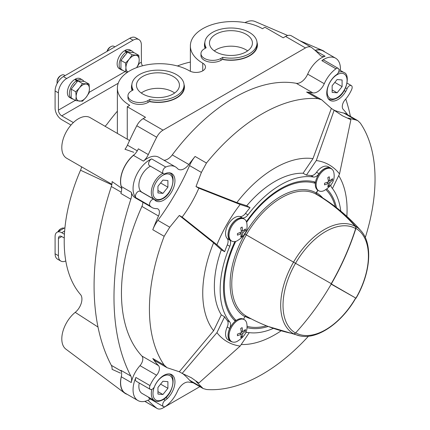 <?xml version="1.0" encoding="UTF-8"?>
<svg xmlns="http://www.w3.org/2000/svg" width="430" height="430" viewBox="0 0 430 430"><rect width="100%" height="100%" fill="white"/><g stroke="black" fill="none" stroke-linecap="round" stroke-linejoin="round"><path stroke-width="0.64" d="M190.372 62.071A137.245 79.238 120 0 0 177.386 65.967M117.379 111.171A137.245 79.238 120 0 0 107.419 123.641A11.728 6.772 120 0 1 105.001 126.307M324.795 51.949A23.462 13.545 120 0 0 322.43 50.38A23.462 13.545 120 0 0 315.034 50.364M287.735 35.513L255.049 21.5A23.462 13.545 120 0 0 244.966 22.629M163.975 160.25A11.728 6.772 120 0 0 172.253 154.907A159.535 92.106 -60 0 1 296.275 83.307A11.728 6.772 120 0 0 307.676 74.132A23.462 13.545 120 0 1 325.101 56.239A11.728 6.772 120 0 1 321.102 55.986A11.728 6.772 120 0 1 320.232 55.309A258.075 149 120 0 0 311.831 47.676A11.728 6.772 120 0 0 311.341 47.343L291.438 35.851A11.728 6.772 120 0 0 285.568 36.432L283.203 37.797L264.955 27.262L262.467 28.697A42.231 24.381 0 0 0 216.44 23.413A42.231 24.381 0 0 0 190.372 45.94A42.231 24.381 0 0 0 202.74 63.178L202.74 70.843M133.741 152.284L124.969 149.253A11.728 6.772 120 0 0 127.436 145.163A258.075 149 120 0 1 136.783 125.754A11.728 6.772 120 0 1 143.136 118.664L145.507 117.293L127.258 106.758L127.258 139.175M232.189 341.871A12.905 7.45 120 0 1 230.711 341.345A12.905 7.45 120 0 1 229.69 328.445L227.201 327.01A7.036 4.063 120 0 0 227.309 320.538A85.634 49.439 120 0 1 224.627 316.781L216.919 332.659A102.055 58.921 120 0 0 240.155 346.075L249.244 332.643M227.201 327.01A12.905 7.45 120 0 0 228.222 339.91L230.711 341.345M229.69 328.445A7.036 4.063 120 0 0 229.797 321.979A85.634 49.439 120 0 1 229.797 246.293A7.036 4.063 120 0 0 229.69 239.951A12.905 7.45 120 0 1 230.711 225.868A12.905 7.45 120 0 1 242.396 217.946L239.908 216.505A7.036 4.063 120 0 0 245.455 213.43A85.634 49.439 120 0 1 250.045 207.679L240.155 204.492A102.055 58.921 120 0 0 216.919 244.734L224.627 251.711L221.31 249.798A85.634 49.439 120 0 0 221.31 314.867L213.602 330.74L179.315 371.762L167.017 367.688L164.169 365.075A159.535 92.106 -60 0 1 164.169 236.301L152.784 229.733A159.535 92.106 120 0 1 158.503 216A7.036 4.063 120 0 0 157.95 208.953A7.036 4.063 120 0 0 156.584 208.625A23.462 13.545 120 0 1 152.021 207.529L135.434 197.95A23.462 13.545 120 0 1 131.252 192.248L121.298 186.502A11.728 6.772 120 0 1 121.507 187.383A23.462 13.545 120 0 1 134.633 154.295A11.728 6.772 120 0 0 138.336 148.828L148.291 154.574A258.075 149 120 0 1 156.692 137.245L136.783 125.754M229.797 246.293L227.309 244.858A85.634 49.439 120 0 0 224.627 251.711M227.309 244.858A7.036 4.063 120 0 0 227.201 238.516A12.905 7.45 120 0 1 228.222 224.433A12.905 7.45 120 0 1 239.908 216.505M332.444 188.533L339.528 173.946A102.055 58.921 120 0 0 316.297 160.535L306.402 175.144L303.085 173.231A85.634 49.439 120 0 0 246.729 205.766L236.833 202.578L196.005 186.561L201.391 172.419L189.549 165.582A166.577 96.169 120 0 1 157.917 220.364A23.462 13.545 120 0 0 152.784 229.733M242.396 217.946A7.036 4.063 120 0 0 247.943 214.866A85.634 49.439 120 0 1 313.486 177.026L310.998 175.59A85.634 49.439 120 0 0 306.402 175.144M310.998 175.59A7.036 4.063 120 0 0 316.544 172.263A12.905 7.45 120 0 1 328.224 166.695L330.713 168.135A12.905 7.45 120 0 0 319.033 173.698L316.544 172.263M350.428 116.401A258.075 149 120 0 0 345.768 99.018M199.875 386.656L163.045 407.919A11.728 6.772 120 0 1 157.181 408.5A11.728 6.772 120 0 1 156.692 408.167A258.075 149 120 0 1 148.291 400.534A11.728 6.772 120 0 0 147.974 400.244M311.341 47.343A11.728 6.772 120 0 0 305.477 47.923L163.045 130.156A11.728 6.772 120 0 0 156.692 137.245M339.528 173.946L350.891 119.691L342.527 115.831L331.358 108.414L321.683 99.798L317.99 98.642A159.535 92.106 -60 0 0 206.47 163.024L195.091 156.455A159.535 92.106 120 0 0 188.84 164.486A11.728 6.772 120 0 1 178.412 169.275A11.728 6.772 120 0 1 177.439 168.485A23.462 13.545 120 0 0 175.483 166.894L158.89 157.315A23.462 13.545 120 0 0 143.426 161.126A11.728 6.772 120 0 0 148.291 154.574M193.081 382.738A159.535 92.106 120 0 1 188.84 382.114A11.728 6.772 120 0 0 177.439 391.284A23.462 13.545 120 0 1 165.76 406.216A3.87 2.236 120 0 1 163.491 406.624A3.87 2.236 120 0 1 162.868 403.636A3.87 2.236 120 0 1 165.249 400.217A11.728 6.772 120 0 0 167.431 398.449A15.835 9.143 120 0 0 171.672 374.643A15.835 9.143 120 0 0 156.004 383.495A11.728 6.772 120 0 0 154.617 386.307A3.87 2.236 120 0 1 150.333 389.397A3.87 2.236 120 0 1 150 385.586A23.462 13.545 120 0 1 156.584 375.223L139.992 365.645A23.462 13.545 120 0 0 131.252 382.539A11.728 6.772 120 0 0 130.827 376.051A258.075 149 120 0 1 130.827 199.224A11.728 6.772 120 0 0 131.252 192.248M139.992 365.645A7.036 4.063 120 0 0 141.916 356.051A159.535 92.106 -60 0 1 141.916 206.422A7.036 4.063 120 0 0 142.808 202.207M350.891 119.691L348.053 118.051L355.626 119.895L343.785 113.058A23.462 13.545 120 0 1 346.225 113.971L357.669 120.577M331.358 108.414L312.975 158.616L303.085 173.231M334.201 110.053L316.297 160.535M240.155 204.492L198.848 188.2L196.005 186.561M250.045 207.679L246.729 205.766M198.848 188.2C194.392 198.445 188.829 208.082 182.153 217.112L179.315 215.468L213.602 242.821L221.31 249.798M182.153 217.112L216.919 244.734M216.919 332.659L182.153 373.401L179.315 371.762M224.627 316.781L221.31 314.867M182.153 373.401L191.323 377.728L198.848 383.039L196.005 381.399L203.1 388.521L206.47 389.499A159.535 92.106 -60 0 0 308.428 336.238M198.848 383.039L240.155 346.075M355.626 119.895L357.765 120.631L360.297 123.066A159.535 92.106 -60 0 1 365.285 237.559M338.716 175.623A102.055 58.921 -60 0 1 346.849 216.376M236.833 202.578A102.055 58.921 -60 0 1 312.975 158.616M206.47 163.024L201.391 172.419M280.844 331.009A102.055 58.921 -60 0 1 241.198 344.527M347.746 114.848A159.535 92.106 120 0 0 343.199 109.365A7.036 4.063 120 0 1 345.118 99.776A23.462 13.545 120 0 0 351.702 89.408A3.87 2.236 120 0 0 351.369 85.602A3.87 2.236 120 0 0 347.085 88.693L345.607 87.838M347.085 88.693A11.728 6.772 120 0 1 345.698 91.504A15.835 9.143 120 0 1 330.03 100.351A15.835 9.143 120 0 1 334.271 76.551A11.728 6.772 120 0 1 336.454 74.777A3.87 2.236 120 0 0 338.835 71.364A3.87 2.236 120 0 0 338.211 68.375A3.87 2.236 120 0 0 335.943 68.784A23.462 13.545 120 0 0 324.263 83.71A11.728 6.772 120 0 1 312.863 92.88A159.535 92.106 120 0 0 306.612 92.068A23.462 13.545 120 0 1 310.143 93.138L321.559 99.733M213.602 330.74A102.055 58.921 -60 0 1 213.602 242.821M164.169 236.301L169.759 227.201L179.315 215.468M164.169 365.075L152.784 358.502A159.535 92.106 120 0 0 158.503 365.629L141.916 356.051M131.252 382.539L121.298 376.793A11.728 6.772 120 0 0 121.507 375.675A23.462 13.545 120 0 0 124.598 393.052A23.462 13.545 120 0 0 127.135 394.31M121.298 376.793A23.462 13.545 120 0 0 125.479 393.353L137.923 400.534A23.462 13.545 120 0 0 150.285 398.997M143.426 161.126L133.472 155.38A23.462 13.545 120 0 0 121.298 186.502M133.472 155.38A11.728 6.772 120 0 0 134.633 154.295M340.388 70.445A23.462 13.545 120 0 0 335.583 58.179L323.14 50.998A23.462 13.545 120 0 0 315.174 50.482M124.598 393.052L65.897 349.138A23.462 13.545 120 0 1 62.699 332.175A23.462 13.545 120 0 1 75.218 312.357A11.728 6.772 120 0 0 80.528 294.571A137.245 79.238 120 0 1 80.528 170.21A11.728 6.772 120 0 0 81.63 166.781M121.233 192.215L111.327 186.496A258.075 149 120 0 0 111.327 365.328A11.728 6.772 120 0 1 112.101 369.343L120.47 373.116M122.034 188.55L112.101 181.584A11.728 6.772 120 0 1 111.327 186.496M90.252 117.686A23.462 13.545 120 0 0 90.182 117.648A23.462 13.545 120 0 0 66.661 131.155A23.462 13.545 120 0 0 66.725 158.283A23.462 13.545 120 0 0 66.79 158.321M184.008 84.393A26.483 15.292 180 0 1 176.676 97.938A26.483 15.292 180 0 1 149.457 101.604M132.134 90.536A26.483 15.292 180 0 1 131.892 84.393M257 42.253A26.483 15.292 180 0 1 249.669 55.792A26.483 15.292 180 0 1 222.45 59.464M205.131 48.391A26.483 15.292 180 0 1 204.89 42.253M127.258 106.758L129.747 105.323A42.231 24.381 0 0 1 117.379 88.08A42.231 24.381 0 0 1 143.448 65.559A42.231 24.381 0 0 1 189.469 70.843A9.385 5.418 0 0 0 199.697 72.014A9.385 5.418 0 0 0 205.492 67.01A9.385 5.418 0 0 0 202.74 63.178M130.827 199.224L120.873 193.478A11.728 6.772 120 0 0 121.507 187.383M121.507 375.675A11.728 6.772 120 0 0 120.873 370.305L130.827 376.051M150 385.586L135.896 377.449A23.462 13.545 120 0 0 137.923 400.534M175.483 166.894A23.462 13.545 120 0 0 165.76 167.039A3.87 2.236 120 0 0 162.97 170.404A3.87 2.236 120 0 0 163.491 173.72A3.87 2.236 120 0 0 165.249 173.623A11.728 6.772 120 0 1 167.431 172.876A15.835 9.143 120 0 1 171.672 173.494A15.835 9.143 120 0 1 171.753 191.635A15.835 9.143 120 0 1 156.004 201.02A11.728 6.772 120 0 1 155.88 200.95A11.728 6.772 120 0 1 154.617 199.81A3.87 2.236 120 0 0 154.203 199.434A3.87 2.236 120 0 0 150.527 201.353A3.87 2.236 120 0 0 150 205.862A23.462 13.545 120 0 0 152.021 207.529M165.76 167.039L151.656 158.896A23.462 13.545 120 0 0 135.504 177.235A23.462 13.545 120 0 0 135.896 197.725A3.87 2.236 120 0 1 136.428 193.21A3.87 2.236 120 0 1 140.105 191.291L154.203 199.434M335.583 58.179A23.462 13.545 120 0 0 321.844 60.641A3.87 2.236 120 0 1 324.107 60.232L338.211 68.375M195.091 156.455A23.462 13.545 120 0 0 189.549 165.582M201.391 387.038L189.549 380.206A166.577 96.169 120 0 0 182.734 373.627M189.549 380.206A23.462 13.545 120 0 0 191.56 381.862L203.003 388.467M152.784 358.502A23.462 13.545 120 0 0 155.477 361.028L166.894 367.618M334.685 110.445A166.577 96.169 120 0 0 343.785 113.058M156.584 375.223A7.036 4.063 120 0 0 158.503 365.629M135.896 377.449A3.87 2.236 120 0 0 136.229 381.26L150.333 389.397M148.629 397.229A3.87 2.236 120 0 0 149.393 398.481L163.491 406.624M151.656 158.896A3.87 2.236 120 0 0 148.866 162.26A3.87 2.236 120 0 0 149.393 165.577L163.491 173.72M150.457 166.195A15.249 8.804 120 0 0 149.656 166.62A15.249 8.804 120 0 0 139.691 180.057A15.249 8.804 120 0 0 142.029 192.28L154.472 199.461A15.249 8.804 -60 0 1 152.295 186.727A15.249 8.804 -60 0 1 162.9 173.376M151.854 389.408A15.249 8.804 -60 0 0 154.472 400.599L142.029 393.418A15.249 8.804 -60 0 1 139.239 382.996M162.927 180.1L157.95 186.292L157.95 192.925L162.927 193.371L167.904 187.179L167.904 180.546L162.927 180.1M337.115 79.534L332.143 85.72L332.143 92.359L337.115 92.805L342.092 86.613L342.092 79.975L337.115 79.534M162.927 381.238L157.95 387.43L157.95 394.063L162.927 394.509L167.904 388.317L167.904 381.684L162.927 381.238M160.616 182.97L167.904 187.179M157.95 190.495L162.927 193.371M334.809 82.404L342.092 86.613M332.143 89.929L337.115 92.805M160.616 384.114L167.904 388.317M157.95 391.633L162.927 394.509M245.595 332.911A7.036 4.063 120 0 1 247.943 332.454A85.634 49.439 120 0 0 273.281 328.418M313.486 177.026A7.036 4.063 120 0 0 319.033 173.698M331.912 169.146A12.905 7.45 120 0 0 330.713 168.135M330.853 185.244A7.036 4.063 120 0 0 331.632 187.501A85.634 49.439 120 0 1 340.764 211.087M326.918 189.066A80.942 46.73 -60 0 1 336.47 207.636M268.186 326.456A80.942 46.73 -60 0 1 246.938 327.596M231.662 341.619A12.669 7.315 -60 0 1 230.05 330.45A12.669 7.315 -60 0 1 239.558 319.554A12.669 7.315 -60 0 1 244.331 319.673A12.669 7.315 -60 0 1 246.879 324.193C247.976 331.17 244.638 336.959 236.849 341.565A12.669 7.315 -60 0 1 231.662 341.619L230.829 341.135A12.669 7.315 -60 0 1 228.572 332.207A12.669 7.315 -60 0 1 235.269 321.151A80.942 46.73 -60 0 1 234.904 241.569M231.662 241.047L230.829 240.569A12.669 7.315 -60 0 1 230.829 225.938A12.669 7.315 -60 0 1 243.498 218.623L244.331 219.106A12.669 7.315 -60 0 1 246.879 223.627C247.976 230.604 244.638 236.392 236.849 240.993A12.669 7.315 -60 0 1 231.662 241.047A12.669 7.315 -60 0 1 230.05 229.883A12.669 7.315 -60 0 1 239.558 218.988A12.669 7.315 -60 0 1 244.331 219.106M246.401 221.649A80.942 46.73 -60 0 1 315.507 182.175A12.669 7.315 -60 0 1 321.731 170.85A12.669 7.315 -60 0 1 330.595 168.34L331.423 168.818A12.669 7.315 -60 0 1 333.976 173.344C335.072 180.315 331.729 186.109 323.946 190.71A12.669 7.315 -60 0 1 318.754 190.764A12.669 7.315 -60 0 1 317.146 179.6A12.669 7.315 -60 0 1 326.649 168.705A12.669 7.315 -60 0 1 331.423 168.818M237.435 235.162L241.423 233.683L240.714 237.054L242.122 236.242L242.832 232.867L245.396 230.566L245.396 228.937L242.832 231.238L242.122 227.045L240.714 227.862L241.423 232.055L237.435 233.538L237.435 235.162M324.532 184.878L328.515 183.4L327.805 186.77L329.219 185.959L329.928 182.583L332.492 180.283L332.492 178.654L329.928 180.955L329.219 176.762L327.805 177.579L328.515 181.772L324.532 183.25L324.532 184.878M244.331 319.673L243.498 319.194L244.933 316.706A1.172 0.957 -60 0 1 246.347 316.168A234.613 191.56 -60 0 0 293.539 333.782A2.344 1.913 -60 0 0 295.528 333.019A60.383 34.862 -60 0 1 295.528 263.294L331.428 283.746A234.613 191.56 -60 0 0 355.911 228.432A2.344 1.913 -60 0 0 355.578 226.325A234.613 191.56 -60 0 0 316.727 194.263A1.172 0.957 -60 0 1 316.491 192.774L317.926 190.286A12.669 7.315 -60 0 1 315.507 182.175M237.435 335.733L241.423 334.25L240.714 337.625L242.122 336.814L242.832 333.438L245.396 331.138L245.396 329.509L242.832 331.81L242.122 327.617L240.714 328.429L241.423 332.621L237.435 334.105L237.435 335.733M243.498 319.194A12.669 7.315 120 0 0 235.269 321.151M244.412 229.996L245.396 230.566M241.235 230.319L242.832 231.238M239.827 232.759L241.423 233.683M241.139 235.672L242.122 236.242M241.423 232.055L242.832 232.867M331.508 179.713L332.492 180.283M328.332 180.036L329.928 180.955M326.918 182.476L328.515 183.4M328.23 185.389L329.219 185.959M328.515 181.772L329.928 182.583M244.412 330.568L245.396 331.138M241.235 330.885L242.832 331.81M239.827 333.331L241.423 334.25M241.139 336.244L242.122 336.814M241.423 332.621L242.832 333.438M250.486 54.965A23.564 13.604 180 0 1 248.578 56.389M177.493 97.105A23.564 13.604 180 0 1 175.585 98.529M235.253 320.603A80.942 46.73 -60 0 1 234.5 320.409M314.481 181.885A80.942 46.73 -60 0 1 315.018 182.438M138.928 63.629L141.362 62.221L141.362 44.983A11.728 6.772 120 0 0 138.933 39.614A11.728 6.772 120 0 0 133.064 40.194L66.709 78.507L63.387 76.588A11.728 6.772 120 0 0 55.094 90.956L55.094 108.199A9.385 5.418 -120 0 0 61.732 119.691L71.004 125.044M63.387 76.588L129.747 38.275A11.728 6.772 120 0 1 135.611 37.695L138.933 39.614M66.709 78.507A11.728 6.772 120 0 0 58.416 92.875L55.094 90.956M73.363 122.577L61.732 115.858A4.692 2.709 -120 0 1 58.416 110.112L58.416 92.875M64.43 234.269L61.732 232.711A9.385 5.418 -120 0 0 57.039 232.248A9.385 5.418 -120 0 0 55.094 236.543L55.094 253.781A11.728 6.772 120 0 0 57.523 259.15L60.845 261.069A11.728 6.772 120 0 0 65.785 260.962M60.845 261.069A11.728 6.772 120 0 1 58.416 255.7L58.416 238.456L61.732 236.543A4.692 2.709 -120 0 0 59.383 236.312A4.692 2.709 -120 0 0 58.416 238.456M61.732 236.543L64.274 238.01M141.362 62.221A4.692 2.709 -120 0 0 142.513 65.79M82.388 79.889L80.399 78.738A10.793 6.23 120 0 0 75.255 79.131L77.432 80.179A10.793 6.23 120 0 1 82.388 79.889A10.793 6.23 120 0 1 83.85 81.404M71.595 98.578L69.606 97.427A10.793 6.23 120 0 1 67.87 89.064A10.793 6.23 120 0 1 74.562 79.539L76.739 80.571A10.793 6.23 120 0 0 69.896 90.096A10.793 6.23 120 0 0 71.595 98.578A10.793 6.23 120 0 0 73.073 99.056M75.255 79.131L75.255 79.872M77.432 81.345L77.432 80.179M76.739 80.571L76.739 82.211M132.155 51.154L130.166 50.004A10.793 6.23 120 0 0 125.028 50.396L127.205 51.444A10.793 6.23 120 0 1 132.155 51.154A10.793 6.23 120 0 1 133.617 52.67M121.368 69.843L119.373 68.698A10.793 6.23 120 0 1 117.637 60.334A10.793 6.23 120 0 1 124.329 50.81L126.506 51.842A10.793 6.23 120 0 0 119.664 61.361A10.793 6.23 120 0 0 121.368 69.843A10.793 6.23 120 0 0 122.84 70.321M125.028 50.396L125.028 51.138M127.205 52.61L127.205 51.444M126.506 51.842L126.506 53.481M58.421 231.447A5.864 3.386 -60 0 1 61.216 228.583A5.864 3.386 -60 0 1 64.011 228.222M57.942 231.722A4.714 2.72 -60 0 1 60.404 229.056L61.216 228.583M89.064 84.113L84.457 81.458L77.825 80.861L71.186 89.118L71.186 97.965L75.787 100.625L76.164 96.417L75.787 91.778L79.48 87.865L82.426 83.522L89.064 84.113L89.435 88.752L89.064 92.961L86.118 97.304L82.426 101.217L75.787 100.625M72.933 86.946A8.073 4.66 -60 0 1 75.551 83.689M57.158 83.447A5.864 3.386 -60 0 1 57.072 82.517A5.864 3.386 -60 0 1 61.216 75.336A5.864 3.386 -60 0 1 64.151 75.046L65.107 75.599M57.072 82.517L57.072 81.582A4.714 2.72 -60 0 1 60.404 75.804L61.216 75.336M82.426 83.522L77.825 80.861M75.787 91.778L71.186 89.118M86.118 84.033A9.385 5.418 -60 0 1 89.435 88.752A9.385 5.418 -60 0 1 86.118 97.304A9.385 5.418 -60 0 1 79.48 101.136A9.385 5.418 -60 0 1 76.164 96.417A9.385 5.418 -60 0 1 79.48 87.865A9.385 5.418 -60 0 1 86.118 84.033M138.831 55.379L134.225 52.723L127.592 52.132L120.954 60.383L120.954 69.235L125.56 71.891L125.931 67.682L125.56 63.043L129.253 59.13L132.193 54.787L138.831 55.379L139.202 60.017L138.831 64.226L136.665 67.564M122.7 58.217A8.073 4.66 -60 0 1 125.318 54.954M107.339 51.213A5.864 3.386 -60 0 1 110.988 46.601A5.864 3.386 -60 0 1 113.918 46.311L114.874 46.865M107.048 51.385A4.714 2.72 -60 0 1 110.171 47.074L110.988 46.601M132.193 54.787L127.592 52.132M125.56 63.043L120.954 60.383M127.559 72.208L125.56 71.891M127.887 71.987A9.385 5.418 -60 0 1 125.931 67.682A9.385 5.418 -60 0 1 129.253 59.13A9.385 5.418 -60 0 1 135.885 55.298A9.385 5.418 -60 0 1 139.202 60.017A9.385 5.418 -60 0 1 136.573 67.65M127.973 95.745L127.973 97.658A11.728 6.772 0 0 0 135.213 103.915A11.728 6.772 0 0 0 147.995 102.447L149.764 101.432A26.096 15.066 0 0 0 184.045 87.123L184.045 85.21A26.096 15.066 0 0 0 157.95 70.144A26.096 15.066 0 0 0 131.854 85.21A26.096 15.066 0 0 0 133.171 89.934L131.408 90.956A11.728 6.772 0 0 0 127.973 95.745A11.728 6.772 0 0 0 135.213 102.001A11.728 6.772 0 0 0 147.995 100.534L149.764 99.513A26.096 15.066 0 0 0 184.045 85.21M131.854 85.21L131.854 87.123A26.096 15.066 0 0 0 132.462 90.348M149.764 101.432L149.764 99.513M142.76 93.982A21.484 12.405 0 0 0 166.05 96.696A21.484 12.405 0 0 0 179.434 85.36A21.484 12.405 0 0 0 157.95 72.804A21.484 12.405 0 0 0 136.466 85.36A21.484 12.405 0 0 0 142.76 93.982M174.634 93.025A21.156 12.212 0 0 0 141.266 93.025M200.966 53.599L200.966 55.518A11.728 6.772 0 0 0 208.206 61.775A11.728 6.772 0 0 0 220.988 60.307L222.756 59.286A26.096 15.066 0 0 0 257.038 44.983L257.038 43.065A26.096 15.066 0 0 0 230.942 27.998A26.096 15.066 0 0 0 204.852 43.065A26.096 15.066 0 0 0 206.169 47.794L204.4 48.81A11.728 6.772 0 0 0 200.966 53.599A11.728 6.772 0 0 0 208.206 59.861A11.728 6.772 0 0 0 220.988 58.389L222.756 57.373A26.096 15.066 0 0 0 257.038 43.065M204.852 43.065L204.852 44.983A26.096 15.066 0 0 0 205.454 48.203M222.756 59.286L222.756 57.373M215.752 51.836A21.484 12.405 0 0 0 239.042 54.556A21.484 12.405 0 0 0 252.426 43.22A21.484 12.405 0 0 0 230.942 30.664A21.484 12.405 0 0 0 209.464 43.22A21.484 12.405 0 0 0 215.752 51.836M247.626 50.88A21.156 12.212 0 0 0 214.258 50.88M294.088 333.804A61.791 35.674 -60 0 0 300.118 335.938C317.689 339.759 341.796 322.785 355.793 298.087L331.191 284.155A234.613 191.56 -60 0 1 295.528 333.019M325.929 189.7A79.77 46.053 -60 0 1 335.271 206.706M315.426 182.675L313.733 181.697M355.793 298.087L331.261 283.924M266.471 325.795A79.695 46.015 -60 0 1 246.997 326.305M235.661 320.839L233.963 319.856M295.528 263.294L244.761 233.984M236.199 320.441A79.77 46.053 -60 0 1 235.742 241.386M299.076 265.342L244.331 233.732L299.248 265.439M315.351 183.374A79.695 46.015 120 0 0 246.621 222.305M313.497 181.637L315.421 182.75L313.497 181.637M317.781 190.194L316.19 192.952A1.102 0.903 -60 0 0 316.41 194.355A70.144 40.501 120 0 0 246.266 234.85M331.025 283.789L331.261 283.655A234.377 191.366 -60 0 0 355.664 228.577A2.344 1.913 -60 0 0 355.331 226.465A234.495 191.463 -60 0 0 316.41 194.355M317.99 98.642L306.612 92.068M312.863 92.88L296.275 83.307M188.84 164.486L172.253 154.907M158.503 216L141.916 206.422M80.528 170.21L111.784 184.814M75.218 312.357L97.997 327.042M156.692 408.167L144.846 401.33M148.291 400.534L147.872 400.292M121.185 371.02L111.327 365.328M137.272 150.844L127.436 145.163M163.045 130.156L143.136 118.664M305.477 47.923L285.568 36.432M150 205.862L135.896 197.725M325.101 56.239L315.26 50.557M324.263 83.71L307.676 74.132M335.943 68.784L321.844 60.641M169.759 227.201L157.917 220.364M345.698 91.504L344.177 90.622M167.431 398.449L165.84 397.535M165.249 400.217L163.647 399.298M162.927 198.23A14.077 8.127 -60 0 1 154.305 185.964A14.077 8.127 -60 0 1 171.549 176.01A14.077 8.127 -60 0 1 162.927 198.23M169.151 172.769A15.249 8.804 -60 0 1 169.721 173.048L169.243 172.774M337.115 97.658A14.077 8.127 -60 0 1 328.498 85.398A14.077 8.127 -60 0 1 345.736 75.444A14.077 8.127 -60 0 1 337.115 97.658M338.534 72.213A15.249 8.804 -60 0 1 343.914 72.482C350.482 74.132 347.064 93.24 336.873 98.196C333.288 99.975 330.552 100.206 328.665 98.895A15.249 8.804 -60 0 1 328.154 98.561M162.927 399.368A14.077 8.127 -60 0 1 154.305 387.102A14.077 8.127 -60 0 1 171.549 377.148A14.077 8.127 -60 0 1 162.927 399.368M169.178 373.917A15.249 8.804 -60 0 1 169.721 374.186L169.264 373.923M229.797 321.979L227.309 320.538M229.69 239.951L227.201 238.516M247.943 214.866L245.455 213.43M58.416 110.112L75.32 100.351M89.16 92.359L125.087 71.617M133.064 40.194L129.747 38.275M61.732 232.711L64.65 231.028M61.732 115.858L118.218 83.248M58.416 255.7L55.094 253.781M147.995 102.447L147.995 100.534M220.988 60.307L220.988 58.389M355.578 226.325A62.044 35.819 -60 0 1 361.001 230.813C373.149 244.17 370.499 273.657 356.04 298.232M355.911 228.432A60.383 34.862 -60 0 1 355.911 298.157M316.727 194.263A70.38 40.635 -60 0 1 316.851 194.338A70.38 40.635 -60 0 1 317.017 194.435M316.491 192.774A71.552 41.312 -60 0 1 322.726 197.929M355.664 298.012A60.13 34.717 -60 0 1 295.706 332.825M251.254 318.845A71.203 41.108 -60 0 1 245.148 316.421M293.539 333.782A62.044 35.819 -60 0 1 293.539 262.144A61.791 35.674 120 0 1 355.331 226.465M246.347 316.168A70.38 40.635 -60 0 1 246.347 234.898M244.933 316.706A71.552 41.312 -60 0 1 244.933 234.081A71.251 41.135 120 0 1 316.19 192.952M355.664 228.577A60.13 34.717 120 0 0 295.534 263.294M322.317 50.331L299.828 40.694M129.575 140.502L90.182 117.648M66.725 158.283L111.891 184.266M157.181 408.5L144.781 401.34M191.318 377.728L190.899 377.486M342.527 115.831L342.108 115.584M351.369 85.602L347.096 83.13M154.472 199.461C156.364 200.772 159.1 200.541 162.685 198.767C172.876 193.806 176.289 174.698 169.721 173.048M343.914 72.482L338.969 69.628M328.665 98.895L328.203 98.631M154.472 400.599C156.364 401.91 159.1 401.679 162.685 399.905C172.876 394.944 176.289 375.836 169.721 374.186M318.754 190.764L317.926 190.286M190.372 45.94L190.372 71.299M117.379 88.08L117.379 133.483M57.039 232.248L64.946 227.68M361.001 230.813C348.359 216.36 333.642 204.202 316.851 194.338M300.118 335.938L268.25 326.483"/></g></svg>
